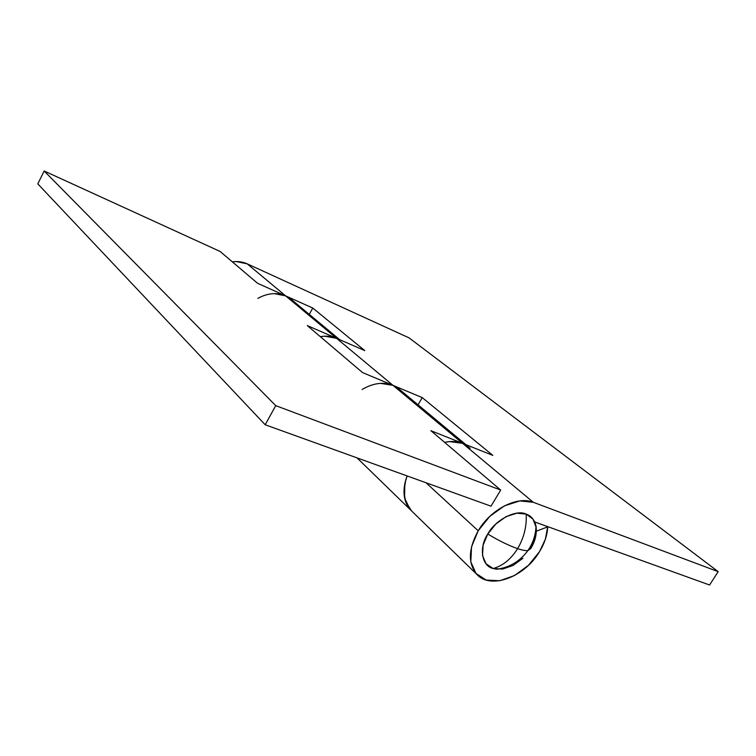 <?xml version="1.0" encoding="UTF-8"?>
<svg xmlns="http://www.w3.org/2000/svg" width="756" height="756" viewBox="0 0 756 756"><rect width="100%" height="100%" fill="white"/><g stroke="black" fill="none" stroke-linecap="round" stroke-linejoin="round"><path stroke-width="1.13" d="M536.004 526.1C535.72 535.031 533.018 543.205 527.868 550.623L530.712 548.591L535.39 537.79L536.212 527.442L532.999 519.117L526.167 514.089L516.688 513.201L506.029 516.669L495.841 523.993L487.781 534.029L483.103 545.161L482.536 555.632L486.089 563.815L493.167 568.512C502.759 565.875 510.905 559.251 517.614 548.648C508.996 545.671 499.055 540.795 487.781 534.029C478.586 547.514 481.77 566.329 493.167 568.512L496.824 569.249C509.742 567.416 520.09 561.198 527.868 550.623L530.712 548.591C535.267 541.258 537.034 533.764 536.004 526.1C534.492 519.845 531.213 515.838 526.167 514.089C526.866 526.214 524.012 537.733 517.614 548.648C522.094 550.141 525.514 550.803 527.868 550.623C525.514 550.803 522.094 550.141 517.614 548.648C524.012 537.733 526.866 526.214 526.167 514.089C516.348 509.043 495.142 519.939 487.781 534.029C499.055 540.795 508.996 545.671 517.614 548.648C510.905 559.251 502.759 565.875 493.167 568.512L502.636 569.06L513.05 565.46L522.887 558.287M547.703 526.866C547.316 535.031 544.594 543.271 539.557 551.587C524.834 576.894 490.852 589.869 476.97 574.513C467.841 563.655 468.257 549.083 478.208 530.778L426.006 482.753L478.208 530.778C490.663 509.251 517.435 495.671 533.32 502.296L462.54 443.309C457.219 441.22 451.247 440.909 444.613 442.364L449.508 441.589L462.54 443.309L533.32 502.296L718.2 571.659L409.109 337.894L247.231 263.863C242.657 261.803 237.686 261.132 232.319 261.831L236.307 261.557L247.231 263.863L285.645 295.88L247.231 263.863L409.109 337.894L718.2 571.659L709.582 585.002L534.681 521.933L709.582 585.002L718.2 571.659L533.32 502.296L519.778 500.926L504.469 505.84L489.812 516.348L478.208 530.778L471.536 546.796L470.799 561.793L475.996 573.445L486.184 580.041L499.697 580.731L514.505 575.552L528.444 565.337L539.557 551.587L545.378 539.17L547.703 526.866L547.221 526.46L547.703 526.866L536.382 531.194L547.703 526.866M407.134 475.94C401.975 490.285 403.222 501.719 410.877 510.243M362.096 389.482C373.162 383.046 383.462 381.676 392.997 385.352L336.581 338.329C331.648 336.222 326.223 335.655 320.289 336.647L324.683 336.184L336.581 338.329L392.997 385.352L422.235 397.618L492.817 455.377L462.54 443.309L469.769 447.93M257.824 298.384C267.567 293.054 276.838 292.222 285.645 295.88L312.757 308.032L364.779 350.595L307.295 325.59L362.54 372.576L422.235 397.618L492.817 455.377L430.873 430.684L500.689 490.049L275.742 405.651L44.16 170.998L220.138 251.474L257.56 283.292L312.757 308.032L309.27 314.373L312.757 308.032L364.779 350.595L307.295 325.59L362.54 372.576L392.997 385.352L462.54 443.309L470.119 448.27M411.491 510.839L405.405 501.086L403.959 491.031L405.764 479.88L407.125 475.94L404.8 483.66L404.573 497.911L409.913 509.194L411.566 510.914M418.059 404.847L422.235 397.618L418.059 404.847M380.561 383.368L392.997 385.352L462.54 443.309L430.873 430.684L500.689 490.049L275.742 405.651L265.176 424.759L491.013 506.189L500.689 490.049L491.013 506.189L265.176 424.759L37.8 183.869L265.176 424.759L275.742 405.651L44.16 170.998L37.8 183.869L44.16 170.998L220.138 251.474L257.56 283.292L285.645 295.88L336.581 338.329L285.645 295.88L274.286 293.621M292.374 300.397L285.645 295.88L291.57 299.659M410.99 510.357C404.375 503.307 402.466 493.744 405.263 481.666M400.028 389.916L392.997 385.352L399.121 389.094M477.121 574.664L411.141 510.508M339.718 339.699L291.287 299.423M465.913 444.651L399.045 389.038M411.028 510.394L357.012 457.871"/></g></svg>
